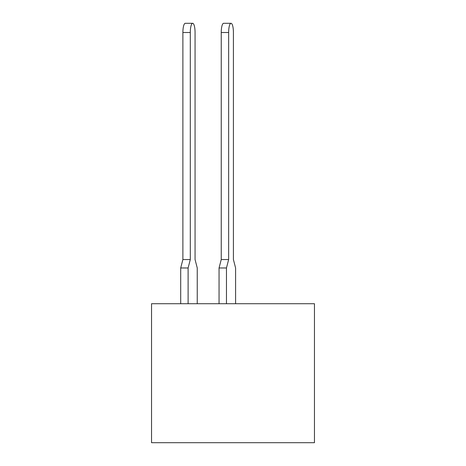 <?xml version="1.0" encoding="UTF-8"?>
<svg xmlns="http://www.w3.org/2000/svg" width="466" height="466" viewBox="0 0 466 466"><rect width="100%" height="100%" fill="white"/><g stroke="black" fill="none" stroke-linecap="round" stroke-linejoin="round"><path stroke-width="0.7" d="M314.457 303.716L151.543 303.716L151.543 442.7L314.457 442.7L314.457 303.716M235.592 303.716L235.592 267.973L233.414 259.539L233.414 32.504A9.204 2.382 90 0 0 231.031 23.3A9.204 2.382 90 0 0 228.649 32.504L228.649 259.539L226.464 267.973L226.464 303.716M192.679 23.3A9.204 2.382 90 0 0 190.297 32.504L182.888 32.504A9.204 2.382 -90 0 1 185.27 23.3L192.679 23.3A9.204 2.382 90 0 1 195.062 32.504L195.062 259.539L195.062 32.504L195.062 259.539L195.062 32.504L195.062 259.539L195.062 32.504L195.062 259.539L195.062 32.504L195.062 259.539L195.062 32.504L195.062 259.539L195.062 32.504L195.062 259.539L195.062 32.504L195.062 259.539L195.062 32.504L195.062 259.539L195.062 32.504L195.062 259.539L197.246 267.973L197.246 303.716M228.649 32.504L221.239 32.504A9.204 2.382 -90 0 1 223.622 23.3L231.031 23.3M226.464 267.973L219.055 267.973L219.055 303.716M219.055 267.973L221.239 259.539L228.649 259.539M221.239 32.504L221.239 259.539M190.297 32.504L190.297 259.539L188.113 267.973L188.113 303.716M188.113 267.973L180.703 267.973L180.703 303.716M195.062 32.504L195.062 259.539M180.703 267.973L182.888 259.539L190.297 259.539M182.888 32.504L182.888 259.539"/></g></svg>
